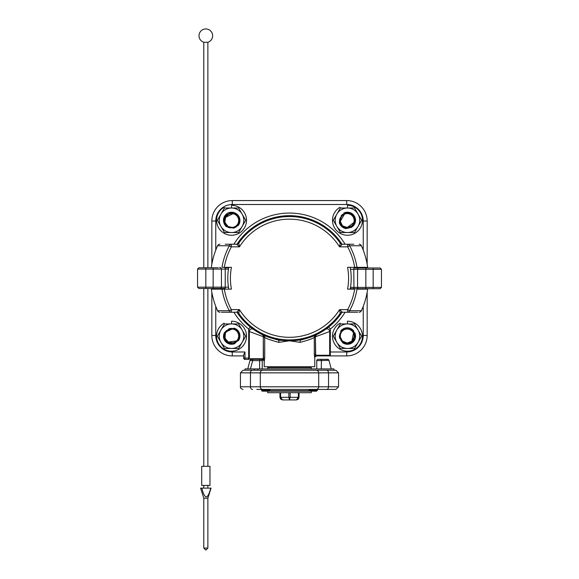 <?xml version="1.0" encoding="UTF-8"?>
<svg xmlns="http://www.w3.org/2000/svg" width="579" height="579" viewBox="0 0 579 579"><rect width="100%" height="100%" fill="white"/><g stroke="black" fill="none" stroke-linecap="round" stroke-linejoin="round"><path stroke-width="0.87" d="M215.757 250.121L215.757 221.012A16.516 16.516 0 0 1 232.273 204.496L346.727 204.496A16.516 16.516 0 0 1 363.243 221.012L367.166 221.012L367.166 264.227L367.166 221.012A20.439 20.439 0 0 0 346.727 200.573L232.273 200.573A20.439 20.439 0 0 0 211.834 221.012L211.834 264.227M367.166 292.25L367.166 335.465L367.166 292.25M342.001 244.2A62.568 62.568 0 0 0 335.596 235.928L335.596 237.224M332.816 233.084L334.061 234.314A62.568 62.568 0 0 0 331.76 232.099L330.435 230.92A62.568 62.568 0 0 0 328.959 229.682L326.969 228.126A62.568 62.568 0 0 0 324.87 226.621L324.87 227.685L324.081 227.142L328.373 230.326M324.356 226.273A62.568 62.568 0 0 0 320.317 223.784L320.317 224.79M315.642 222.35L315.642 221.388A62.568 62.568 0 0 0 314.687 220.961L314.687 221.916L313.905 221.569L314.687 221.916M309.685 219.014L311.799 219.774A62.568 62.568 0 0 0 309.685 219.014L309.685 219.933L308.904 219.673L312.494 220.983M308.904 219.673L308.904 218.753A62.568 62.568 0 0 0 308.614 218.659L308.614 219.579M308.614 218.659A62.568 62.568 0 0 0 299.886 216.539L299.886 217.422M299.886 216.539A62.568 62.568 0 0 0 295.797 215.981A62.568 62.568 0 0 0 295.471 215.953L295.471 216.828M295.471 215.953L295.406 215.945A62.568 62.568 0 0 0 294.407 215.858L291.259 215.692A62.568 62.568 0 0 0 290.325 215.67A62.568 62.568 0 0 0 289.992 215.67L289.174 215.67A62.568 62.568 0 0 0 289.087 215.67L288.501 215.678L289.087 215.67M287.502 215.699A62.568 62.568 0 0 0 286.373 215.743M286.359 215.75A62.568 62.568 0 0 0 285.787 215.779A62.568 62.568 0 0 0 285.49 215.793M288.48 215.678L285.034 215.829A62.568 62.568 0 0 0 284.224 215.887L284.224 216.763M284.224 215.887A62.568 62.568 0 0 0 279.172 216.524L279.172 217.407M279.172 216.524A62.568 62.568 0 0 0 274.128 217.581L274.128 218.486M270.871 218.507L272.6 217.993A62.568 62.568 0 0 0 270.791 218.529L271.073 218.442M270.024 218.775L269.886 218.819A62.568 62.568 0 0 0 265.406 220.49L265.406 221.439L265.269 220.548L263.59 221.279A62.568 62.568 0 0 1 264.581 220.845M261.375 223.328L261.375 222.343A62.568 62.568 0 0 0 260.608 222.734L260.608 223.718L259.457 224.348M260.398 222.85A62.568 62.568 0 0 0 257.778 224.305M257.38 224.543A62.568 62.568 0 0 0 256.765 224.913M256.577 225.028L256.425 225.122A62.568 62.568 0 0 0 255.404 225.774L255.404 226.816M251.843 228.271L253.761 226.881A62.568 62.568 0 0 0 251.547 228.488M253.045 228.459L251.272 229.812L251.272 228.705A62.568 62.568 0 0 0 250.765 229.096L250.765 230.21M248.644 230.847L248.681 230.811A62.568 62.568 0 0 0 246.364 232.91M246.915 232.396L246.321 232.953A62.568 62.568 0 0 0 245.691 233.569L245.691 234.792M243.158 237.506L243.158 236.196A62.568 62.568 0 0 0 236.999 244.2M236.999 312.269A62.568 62.568 0 0 0 243.404 320.549L243.404 319.246M246.184 323.386L244.939 322.156A62.568 62.568 0 0 0 247.24 324.378L244.895 322.112A62.568 62.568 0 0 1 243.404 320.549M248.333 324.189L248.565 325.557L247.226 324.363L248.565 325.557A62.568 62.568 0 0 0 250.041 326.795L252.031 328.344A62.568 62.568 0 0 0 254.13 329.849L253.457 329.379A2.613 2.613 0 0 0 249.332 331.521L263.286 336.696L263.488 359.212A2.613 2.613 0 0 0 263.467 359.19L261.592 359.393A2.613 2.613 0 0 1 263.988 360.949L263.684 360.435M254.644 330.196A62.568 62.568 0 0 0 258.683 332.686L258.683 331.687M263.358 334.119L263.358 335.082A62.568 62.568 0 0 0 264.313 335.516L264.313 334.561L265.095 334.901L264.313 334.561M269.315 337.456L267.201 336.696A62.568 62.568 0 0 0 269.315 337.456L269.315 336.537L270.096 336.804L266.506 335.487M270.096 336.804L270.096 337.723A62.568 62.568 0 0 0 270.386 337.81L270.386 336.898M304.46 338.766L304.518 338.976A62.568 62.568 0 0 0 304.872 338.889L304.872 337.991M308.129 337.97L306.4 338.476A62.568 62.568 0 0 0 308.209 337.941L307.927 338.027M308.976 337.695L309.114 337.651A62.568 62.568 0 0 0 313.594 335.979L313.753 334.966M317.625 333.149L317.625 334.126A62.568 62.568 0 0 0 318.392 333.736L318.392 332.751L319.543 332.122M318.602 333.627A62.568 62.568 0 0 0 321.222 332.165M321.62 331.933A62.568 62.568 0 0 0 322.235 331.557M322.423 331.441L322.575 331.347A62.568 62.568 0 0 0 323.596 330.703L323.596 329.654M332.085 324.074L328.279 327.338A62.568 62.568 0 0 1 328.235 327.374A62.568 62.568 0 0 1 327.728 327.765L325.239 329.596A62.568 62.568 0 0 0 327.453 327.982M330.356 325.622L330.32 325.659A62.568 62.568 0 0 0 332.636 323.56M328.706 326.997L328.279 327.338L328.279 326.223L332.679 322.308L332.679 323.516A62.568 62.568 0 0 0 333.309 322.908L333.309 321.678L331.304 323.61M335.842 318.964L335.842 320.274A62.568 62.568 0 0 0 342.001 312.276M278.89 339.678L278.651 340.213L289.5 340.807L300.204 339.88M269.387 337.485L263.257 335.038A2.613 2.555 -65.2 0 1 264.719 337.412C266.615 338.729 271.312 340.38 278.81 342.348L289.5 340.807L300.19 342.348A2.613 1.093 -100.4 0 1 300.349 340.213L304.518 338.976M274.482 338.976L278.651 340.213A2.613 1.093 100.4 0 1 278.81 342.348M300.19 342.348C307.688 340.38 312.385 338.729 314.281 337.412A2.613 2.555 65.2 0 1 315.743 335.038L314.6 335.552M312.732 336.334L310.959 337.007M321.171 332.201L316.822 334.524M324.739 329.943L323.364 330.848M262.236 334.553L261.824 334.351A2.613 2.613 0 0 1 261.831 334.358A2.613 2.613 0 0 1 263.286 336.696L263.286 358.734L249.332 358.734A0.651 0.651 0 0 1 248.681 359.393L244.975 359.393A1.31 1.31 0 0 1 243.665 358.083L243.665 354.905L244.975 351.981L232.273 351.981A16.516 16.516 0 0 1 215.757 335.465L215.757 306.349M263.365 360.08L262.236 359.472M314.781 357.011L316.735 355.904L315.512 355.723L315.417 337.412L314.281 337.412L314.281 354.594L314.715 357.612A2.613 2.598 46.3 0 1 315.512 355.723L314.788 357.533L314.788 366.746L264.212 366.746L264.212 361.021A2.613 2.613 0 0 0 263.467 359.19L263.474 359.197A2.613 2.598 133.7 0 1 264.285 361.101L264.719 358.083L263.286 358.083M264.212 362.005L264.212 362.005A2.613 2.613 0 0 0 263.988 360.949M263.257 335.038A2.613 1.332 -65.2 0 1 263.583 337.412L264.719 337.412L264.719 358.083M317.169 334.351A2.613 2.613 0 0 0 315.714 336.696A2.613 2.613 0 0 1 317.169 334.351A2.613 2.613 0 0 0 315.714 336.696L329.668 331.521L329.668 355.245L315.714 355.245L315.417 337.412A2.613 1.332 65.2 0 1 315.743 335.038M329.668 355.245A0.651 0.651 0 0 0 330.32 355.904L315.36 355.904M263.286 358.734A0.651 0.651 0 0 0 263.488 359.212M261.824 334.351A2.613 2.613 0 0 1 261.838 334.358A2.613 2.613 0 0 0 261.824 334.351L254.579 330.153M250.316 327.019L248.681 329.053L249.332 331.521L249.332 358.083L244.975 358.083L244.975 351.981M329.668 331.521A2.613 2.613 0 0 0 325.543 329.379A2.613 2.613 0 0 1 329.668 331.521L330.32 329.053L328.684 327.019L329.046 326.73M233.887 312.247A65.188 65.188 0 0 0 248.681 329.053L248.681 359.393A0.651 0.651 0 0 0 249.332 358.734L249.332 358.083M316.735 355.904L346.727 355.904A20.439 20.439 0 0 0 367.166 335.465L363.243 335.465A16.516 16.516 0 0 1 346.727 351.981L330.32 351.981L330.32 329.053A65.188 65.188 0 0 0 345.113 312.247M315.714 355.245A0.651 0.651 0 0 1 315.512 355.723L315.519 355.716M215.757 335.465L211.834 335.465L211.834 292.25M211.834 335.465A20.439 20.439 0 0 0 232.273 355.904L243.665 355.904M223.957 218.102L234.719 212.884A8.178 8.178 0 0 1 238.063 225.73L239.373 218.529L234.719 212.884M233.547 227.352A7.071 6.97 75.4 0 1 232.649 227.511C224.087 230.218 220.324 215.779 229.125 213.962L225.636 217.016L224.818 222.314L228.112 226.548L232.649 227.511M229.993 213.665A7.071 6.97 75.4 0 1 238.461 218.768M229.82 213.007L224.066 217.769A8.178 8.178 0 0 0 226.375 226.65L233.721 228.01C237.846 226.251 239.54 223.139 238.801 218.681C237.274 214.425 234.285 212.536 229.82 213.007M230.029 213.81A6.919 6.919 0 0 1 238.461 218.768A6.919 6.919 0 0 1 233.511 227.2A6.919 6.919 0 0 1 225.079 222.249A6.919 6.919 0 0 1 230.029 213.81M224.297 332.643L234.104 328.134A8.178 8.178 0 0 1 238.454 340.669L226.613 342.305M234.104 328.134L239.192 333.388L238.454 340.669M234.09 342.645A7.071 6.97 70.9 0 1 233.199 342.877C224.884 346.256 219.984 332.165 228.611 329.654L225.376 332.976L224.985 338.324L228.604 342.276L233.199 342.877M229.45 329.285A7.071 6.97 70.9 0 1 238.302 333.699M229.226 328.64L223.87 333.851A8.178 8.178 0 0 0 226.881 342.515L234.314 343.289C238.287 341.205 239.728 337.97 238.635 333.584C236.775 329.465 233.641 327.815 229.226 328.64M229.501 329.429A6.919 6.919 0 0 1 238.302 333.699A6.919 6.919 0 0 1 234.039 342.5A6.919 6.919 0 0 1 225.238 338.237A6.919 6.919 0 0 1 229.501 329.429M353.863 331.188L347.226 328.105L340.59 331.188A8.178 8.178 0 0 1 353.863 331.188L351.525 342.92M354.297 335.965A7.071 6.97 0 0 1 354.232 336.884C354.695 345.851 339.779 345.851 340.228 336.884L342.305 341.024L347.226 343.152L352.155 341.024L354.232 336.884M340.163 335.965A7.071 6.97 0 0 1 347.226 329.046M339.482 335.965L342.645 342.732A8.178 8.178 0 0 0 351.815 342.732L354.978 335.965C354.319 331.528 351.735 329.111 347.226 328.698C342.725 329.104 340.141 331.528 339.482 335.965M340.314 335.965A6.919 6.919 0 0 1 347.226 329.046A6.919 6.919 0 0 1 354.145 335.965A6.919 6.919 0 0 1 347.226 342.884A6.919 6.919 0 0 1 340.314 335.965M339.403 222.864L345.424 212.536A8.178 8.178 0 0 1 355.361 221.33L345.837 228.56M345.424 212.536L352.437 214.628L355.361 221.33M352.524 225.195A7.071 6.97 41.5 0 1 351.866 225.832C346.264 232.852 335.096 222.966 341.386 216.553L340.191 221.033L342.464 225.882L347.559 227.561L351.866 225.832M341.936 215.822A7.071 6.97 41.5 0 1 351.815 215.33M341.429 215.366L339.308 222.531A8.178 8.178 0 0 0 346.177 228.611L353.031 225.644C355.477 221.887 355.144 218.363 352.046 215.07C348.406 212.384 344.867 212.486 341.429 215.366M342.051 215.924A6.919 6.919 0 0 1 351.815 215.33A6.919 6.919 0 0 1 352.408 225.093A6.919 6.919 0 0 1 342.645 225.687A6.919 6.919 0 0 1 342.051 215.924M340.38 323.936L339.967 323.22A14.989 14.989 0 0 0 337.832 347.682A14.989 14.989 0 0 0 361.549 341.328A14.989 14.989 0 0 0 347.465 321.207L347.465 323.936L340.38 323.936L333.301 336.196L340.38 348.464L354.543 348.464L361.622 336.196L354.543 323.936L347.465 323.936A12.26 12.26 0 0 0 336.84 342.334A12.26 12.26 0 0 0 358.083 342.334A12.26 12.26 0 0 0 347.465 323.936M340.38 208.013L339.967 207.296A14.989 14.989 0 0 0 337.832 231.752A14.989 14.989 0 0 0 361.549 225.397A14.989 14.989 0 0 0 347.465 205.284L347.465 208.013L340.38 208.013L333.301 220.273L340.38 232.534L354.543 232.534L361.622 220.273L354.543 208.013L347.465 208.013A12.26 12.26 0 0 0 336.84 226.403A12.26 12.26 0 0 0 358.083 226.403A12.26 12.26 0 0 0 347.465 208.013M224.457 208.013L224.044 207.296A14.989 14.989 0 0 0 221.902 231.752A14.989 14.989 0 0 0 245.619 225.397A14.989 14.989 0 0 0 231.535 205.284L231.535 208.013L224.457 208.013L217.378 220.273L224.457 232.534L238.62 232.534L245.699 220.273L238.62 208.013L231.535 208.013A12.26 12.26 0 0 0 220.917 226.403A12.26 12.26 0 0 0 242.16 226.403A12.26 12.26 0 0 0 231.535 208.013M224.457 323.936L224.044 323.22A14.989 14.989 0 0 0 221.902 347.682A14.989 14.989 0 0 0 245.619 341.328A14.989 14.989 0 0 0 231.535 321.207L231.535 323.936L224.457 323.936L217.378 336.196L224.457 348.464L238.62 348.464L245.699 336.196L238.62 323.936L231.535 323.936A12.26 12.26 0 0 0 220.917 342.334A12.26 12.26 0 0 0 242.16 342.334A12.26 12.26 0 0 0 231.535 323.936M354.703 332.643A8.063 8.063 0 0 1 343.904 343.434M339.721 338.454A8.063 8.063 0 0 1 339.403 336.196M354.963 337.195A7.563 7.563 0 0 0 355.028 336.196M343.904 213.036A8.063 8.063 0 0 1 355.528 220.273A8.063 8.063 0 0 1 350.657 227.677M239.597 220.273A8.063 8.063 0 0 1 233.134 228.177M224.305 223.834A8.063 8.063 0 0 1 235.096 213.043M239.011 221.446A7.563 7.563 0 0 0 239.098 220.273M235.096 343.434A8.063 8.063 0 0 1 223.472 336.196M236.152 342.189A7.563 7.563 0 0 0 239.098 336.196M298.395 392.692L298.395 397.317L299.046 397.317L298.171 399.271L296.434 399.93L298.351 399.097L299.046 397.317L299.046 392.692M288.849 392.692L288.849 397.317L298.395 397.317L296.434 399.93L289.5 399.93L290.151 397.317L290.151 392.692M279.954 392.692L279.954 397.317L280.656 399.105L282.566 399.93L280.605 397.317L288.849 397.317L289.5 399.93L296.434 399.93L298.171 399.264M282.566 399.93L280.656 399.097L282.566 399.93L289.5 399.93L282.566 399.93L280.649 399.097L279.954 397.317L280.605 397.317L280.605 392.692M265.956 391.165L267.701 391.165L267.701 392.692L311.299 392.692L311.299 391.165L313.044 391.165M309.106 389.421L309.106 390.731L269.894 390.731L269.894 389.421M256.801 389.421L335.936 389.421L317.408 389.421L317.408 390.297L309.106 390.297M269.894 390.297L261.592 390.297L261.592 389.421L259.631 389.421M256.801 370.234L243.064 370.234L245.026 370.234L245.026 368.932L257.814 368.932L257.814 370.234L256.801 370.234M257.814 370.234L254.311 370.234L254.311 368.932M257.814 368.932L333.974 368.932L333.974 370.234L335.936 370.234L252.538 370.234A2.613 2.084 -90 0 0 250.454 372.854L260.289 372.854A2.613 2.613 0 0 1 262.902 370.234A2.613 2.613 0 0 0 260.289 372.854A2.613 2.613 0 0 1 262.902 370.234M321.287 368.932L321.403 360.304A1.31 1.057 -90 0 0 320.39 359.335L318.059 359.335A1.31 1.31 0 0 0 316.749 360.645L328.952 360.304L331.268 368.932L328.952 360.304A1.31 1.303 -90 0 0 327.685 359.335L320.39 359.335M319.326 368.932L318.674 368.932M317.466 368.932L316.851 368.932M316.771 368.932L316.749 360.645M261.592 390.297A0.868 0.868 0 0 0 262.468 391.165L316.532 391.165L317.408 390.297M252.661 359.335L251.315 359.335A1.31 1.303 -90 0 0 250.048 360.304L252.661 360.645L252.661 359.335L259.631 359.335L259.631 360.645L262.251 360.645A1.31 1.31 0 0 0 260.941 359.335L259.631 359.335M262.251 368.932L262.251 360.645M250.048 360.304L247.732 368.932L250.048 360.304L251.308 359.335M326.339 359.335L327.685 359.335L328.952 360.304M265.081 370.234L303.439 370.234M316.098 389.421A2.613 2.613 0 0 0 318.711 386.808L318.711 372.854A2.613 2.613 0 0 0 316.098 370.234M326.462 389.421A2.613 2.084 90 0 0 328.546 386.808L328.546 372.854L338.556 372.854L338.556 386.808L260.289 386.808A2.613 2.613 0 0 0 262.902 389.421A2.613 2.613 0 0 1 260.289 386.808L260.289 372.854L328.546 372.854A2.613 2.084 -90 0 0 326.462 370.234M267.701 368.932L267.701 367.622L311.299 367.622L311.299 368.932M221.308 312.247L236.637 312.247A2.613 2.613 0 0 1 238.787 313.369L239.453 309.627L236.637 312.247A2.613 2.613 0 0 1 238.787 313.369A61.7 61.7 0 0 0 340.213 313.369A2.613 2.613 0 0 1 342.363 312.247L357.692 312.247M325.955 328.011L327.157 327.106M249.911 325.557L249.136 324.899L249.918 325.564L249.918 326.694L249.136 326.042L249.911 326.694L254.919 330.377L254.13 329.849L254.13 328.792L254.919 329.328L250.627 326.151M254.847 329.277L254.919 330.377M249.209 324.957L249.136 326.042M248.434 324.283L247.776 323.69M246.545 322.525L247.226 323.169M268.656 337.231L265.095 335.849L265.095 334.901L265.87 335.227M290.499 339.924L293.908 339.779M292.721 339.851L293.198 339.822M289.826 339.931L293.966 339.772L293.966 340.647L289.826 340.807L289.826 339.931L289.008 339.931L289.826 339.931L289.008 339.931L289.008 340.807L289.826 340.807L289.008 340.807M290.52 340.799L291.946 340.756L291.946 339.887L293.097 339.83L293.097 340.705M317.625 334.126A62.568 62.568 0 0 1 317.357 334.264L313.731 335.921L313.731 334.973L315.41 334.228L315.41 335.19A62.568 62.568 0 0 1 314.419 335.632M316.344 333.786L317.357 333.287L317.017 334.43M322.344 330.464L321.403 331.043M322.25 330.522L322.575 330.32L322.575 331.347L320.484 332.592L320.484 331.586L319.507 332.143L321.866 330.761M328.3 326.209L330.32 324.501M329.19 325.478L330.037 324.747M330.204 324.602L330.566 324.283M330.602 324.247L331.333 323.589M331.999 322.966L332.418 322.561M309.468 337.535L306.356 338.491L306.356 337.586L307.507 337.246M308.701 336.869L310.026 336.421L308.694 336.869L308.875 337.731M309.888 336.471L310.026 337.34M367.723 288.704L367.665 289.138A78.918 78.918 0 0 1 361.434 310.706A2.613 2.613 0 0 1 359.045 312.247L359.045 312.247A2.613 2.613 0 0 0 361.434 310.706L349.658 310.713L347.653 309.627L339.547 309.627L340.213 313.369L342.363 312.247L339.547 309.627A59.08 59.08 0 0 1 239.453 309.627L231.347 309.627L229.342 310.713L217.566 310.706A2.613 2.613 0 0 0 219.955 312.247A2.613 2.613 0 0 1 217.566 310.706A78.918 78.918 0 0 1 211.335 289.138L211.248 288.48M340.213 243.1A61.7 61.7 0 0 0 238.787 243.1A2.613 2.613 0 0 1 236.637 244.229L239.453 246.842A59.08 59.08 0 0 1 339.547 246.842L342.363 244.229A2.613 2.613 0 0 1 340.213 243.1L339.547 246.842L347.653 246.842A66.086 66.086 0 0 1 354.681 267.339L367.665 267.339L367.752 267.99M353.769 244.229L342.363 244.229M211.277 267.773L211.335 267.339A78.918 78.918 0 0 1 217.566 245.764A2.613 2.613 0 0 1 219.955 244.229A2.613 2.613 0 0 0 217.566 245.764L229.342 245.764L231.347 246.842L239.453 246.842L238.787 243.1L236.637 244.229L225.231 244.229M269.532 218.942L272.644 217.979L272.644 218.891L271.493 219.224M270.299 219.6L268.974 220.056L270.306 219.6L270.125 218.746M269.112 220.006L268.974 219.13M247.001 233.511L246.321 234.169L246.574 232.715L250.721 229.132L250.721 230.254L248.681 231.969M250.721 230.254L247.776 232.787M249.81 230.999L248.963 231.73M248.796 231.875L248.434 232.186M248.398 232.222L247.667 232.888M256.656 226.005L257.597 225.426M256.75 225.948L256.425 226.15L256.425 225.122L258.516 223.878L258.516 224.884L259.493 224.326L257.134 225.709M264.603 221.786L263.59 222.242L263.59 221.279L261.643 222.213L261.643 223.19L262.656 222.683M288.501 216.546L285.092 216.698M286.279 216.626L285.802 216.647M289.174 216.539L289.992 216.539L289.174 216.539L289.992 216.539L289.992 215.67L289.174 215.67L289.174 216.539L285.034 216.698L285.034 215.829M289.174 215.67L287.054 215.714L287.054 216.589L285.903 216.647L285.903 215.772M310.344 219.238L313.905 220.621L313.905 221.569L313.13 221.243M330.566 232.193L331.224 232.787M331.753 233.279L333.236 234.719M330.667 232.28L330.435 230.92L334.105 234.357A62.568 62.568 0 0 1 335.596 235.928M324.153 227.192L324.081 226.092L324.87 226.621L324.081 226.092M329.089 230.912L329.864 231.578L329.082 230.912L329.082 229.776L329.864 230.428L329.791 231.513M251.272 229.812L251.843 229.364M222.01 267.339L224.319 267.339A66.086 66.086 0 0 1 231.347 246.842L231.347 244.229A2.613 2.2 -90 0 0 229.342 245.764A68.365 68.365 0 0 0 222.01 267.339L231.434 267.339A59.08 59.08 0 0 0 231.434 289.138L211.335 289.138A78.918 78.918 0 0 0 217.566 310.706M354.681 267.339L347.566 267.339A59.08 59.08 0 0 1 347.566 289.138L354.681 289.138A66.086 66.086 0 0 1 347.653 309.627L347.653 312.247A2.613 2.2 90 0 0 349.658 310.713A68.365 68.365 0 0 0 356.99 289.138L367.665 289.138L356.99 289.138M356.99 267.339A68.365 68.365 0 0 0 349.658 245.764A2.613 2.2 90 0 0 347.653 244.229L347.653 246.842L349.658 245.764L361.434 245.764A2.613 2.613 0 0 0 359.045 244.229L359.045 244.229M367.665 267.339A78.918 78.918 0 0 0 361.434 245.764A78.918 78.918 0 0 1 367.665 267.339L350.23 267.339A61.7 61.7 0 0 1 350.23 289.138M228.77 267.339A61.7 61.7 0 0 0 228.77 289.138M325.058 329.719L325.239 329.596A62.568 62.568 0 0 1 323.596 330.703M326.216 328.901L325.673 329.292M327.728 327.765L327.728 326.665M251.525 326.86L252.024 328.336M254.007 328.706L253.472 328.322M252.031 328.344L253.819 329.632M252.893 327.895L253.45 328.307M275.64 338.353L275.64 339.251A62.568 62.568 0 0 1 270.386 337.81M244.939 322.156A62.568 62.568 0 0 1 244.895 322.112L244.895 320.86M247.653 324.754L246.741 323.922M283.203 339.612L283.203 340.488A62.568 62.568 0 0 1 279.114 339.938L279.114 339.055M263.358 335.082A62.568 62.568 0 0 1 262.548 334.705L262.548 333.736M262.548 334.705L259.913 333.366L259.913 332.375M259.913 333.366A62.568 62.568 0 0 1 258.683 332.686M288.675 339.931L288.675 340.799A62.568 62.568 0 0 1 287.741 340.778L284.593 340.611A62.568 62.568 0 0 1 283.594 340.524L283.529 339.641M284.593 340.611L284.593 339.735M283.594 340.524L283.594 339.649M286.149 340.713L286.149 339.844M287.741 340.778L287.741 339.909M265.218 334.952L265.754 335.183M265.385 335.024L265.848 335.219M267.093 336.652L266.586 336.457M266.427 336.392L265.848 336.16M265.37 335.965L265.754 336.124M265.095 335.849L264.313 335.516L265.095 335.849M269.192 336.493L268.656 336.305L269.192 336.493M293.908 340.647L293.198 340.698M316.141 334.85L313.594 335.979M298.873 339.214L298.873 340.097A62.568 62.568 0 0 1 294.776 340.582L294.776 339.707M321.446 332.035L320.846 332.389M321.606 331.941L322.112 331.637M318.544 333.656L319.326 333.243M319.753 333.005L318.392 333.736M303.917 338.223L303.917 339.12A62.568 62.568 0 0 1 299.828 339.945L299.828 339.062M328.235 327.374L328.235 326.259M330.175 325.782L329.313 326.505M330.971 325.087L331.774 324.363M332.426 323.762L332.426 322.554M306.4 338.476A62.568 62.568 0 0 1 306.356 338.491A62.568 62.568 0 0 1 304.872 338.889M335.842 320.274A62.568 62.568 0 0 1 333.309 322.908M253.942 226.751L253.761 226.881A62.568 62.568 0 0 1 255.404 225.774M252.647 227.67L253.327 227.178M327.475 229.61L326.976 228.133L329.864 230.428M324.87 226.621L326.976 228.133M324.993 227.771L326.107 228.575M326.969 228.126L325.181 226.838M303.36 217.219L303.36 218.117M334.061 234.314A62.568 62.568 0 0 1 334.105 234.357L334.105 235.61M331.347 231.716L332.259 232.555M295.797 215.981L295.797 216.864M315.642 221.388A62.568 62.568 0 0 1 316.452 221.771L316.452 222.734M316.452 221.771L319.087 223.103L319.087 224.095M319.087 223.103A62.568 62.568 0 0 1 320.317 223.784M294.407 215.858L294.407 216.734M295.406 215.945L295.406 216.821M292.851 215.757L292.851 216.633M291.259 215.692L291.259 216.568M290.325 215.67L290.325 216.546M313.782 221.518L313.246 221.294M313.615 221.446L313.152 221.25M311.907 219.817L312.414 220.013M312.573 220.078L313.152 220.309M313.63 220.505L313.246 220.346M313.905 220.621L314.687 220.961L313.905 220.621M309.808 219.977L310.344 220.165L309.808 219.977M285.092 215.822L285.802 215.779M262.859 221.627L265.406 220.49M261.375 222.343A62.568 62.568 0 0 1 261.643 222.213L261.983 222.047M280.127 216.372L280.127 217.255M257.554 224.435L258.154 224.087M257.394 224.536L256.888 224.84M260.456 222.814L259.674 223.233M260.608 222.734L259.479 223.342M259.247 223.472L259.718 223.212M275.083 217.349L275.083 218.247M249.954 229.747L250.721 229.132A62.568 62.568 0 0 1 250.765 229.096M248.825 230.688L249.824 229.856M248.029 231.383L247.226 232.107M246.574 232.715L246.574 233.923M272.6 217.993A62.568 62.568 0 0 1 272.644 217.979A62.568 62.568 0 0 1 274.128 217.581M243.158 236.196A62.568 62.568 0 0 1 245.691 233.569M222.01 289.138A68.365 68.365 0 0 0 229.342 310.713A2.613 2.2 -90 0 0 231.347 312.247L231.347 309.627A66.086 66.086 0 0 1 224.319 289.138L211.335 289.138M360.659 288.704L353.769 288.704M350.302 288.704L380.15 288.704L381.46 287.394L357.561 287.394L357.561 269.3L381.46 269.3L380.15 267.99L373.173 267.99L378.84 267.99M378.84 288.704L373.173 288.704L373.173 267.99L353.972 267.99L365.848 267.99L365.848 288.704M358.517 288.704L364.321 288.704M364.538 288.704L352.835 288.704M353.972 288.704L353.769 269.3L357.561 269.3A1.31 1.31 0 0 1 358.871 267.99A1.31 1.31 0 0 0 357.561 269.3A1.31 1.31 0 0 1 358.871 267.99L358.517 267.99M358.871 288.704A1.31 1.31 0 0 1 357.561 287.394A1.31 1.31 0 0 0 358.871 288.704A1.31 1.31 0 0 1 357.561 287.394L350.512 287.394M353.972 267.99L353.769 269.3L350.548 269.3M218.341 267.773L198.85 267.773L197.54 269.083L221.439 269.083L221.439 287.177L197.54 287.177L198.85 288.48L205.827 288.48L200.16 288.48M228.698 267.773L225.028 267.773L225.231 269.083L228.488 269.083M200.16 267.773L205.827 267.773L205.827 288.48L218.384 288.48M220.483 267.773L220.129 267.773A1.31 1.31 0 0 1 221.439 269.083L225.231 269.083L225.231 287.177L221.439 287.177A1.31 1.31 0 0 1 220.129 288.48M214.462 288.48L213.152 288.48L213.152 267.773L214.462 267.773M225.231 288.48L218.341 288.48M213.152 288.48L220.483 288.48M225.028 288.48L225.231 287.177L228.452 287.177M249.136 325.47A62.134 62.134 0 0 1 249.115 325.456L248.565 324.978L249.136 325.434M333.309 322.293L332.679 322.916L333.309 322.293M328.235 326.817A62.134 62.134 0 0 1 327.728 327.215M323.596 330.182A62.134 62.134 0 0 1 322.575 330.833A62.134 62.134 0 0 0 323.596 330.182M318.392 333.243A62.134 62.134 0 0 1 317.625 333.642L318.392 333.243M313.377 335.596L313.594 335.509A62.134 62.134 0 0 1 310.026 336.884M304.872 338.44A62.134 62.134 0 0 1 303.917 338.672L304.38 338.563M299.828 339.504A62.134 62.134 0 0 1 298.873 339.656M294.769 340.148L294.769 340.148A62.134 62.134 0 0 1 293.966 340.206L294.776 340.365M279.114 339.497A62.134 62.134 0 0 1 275.64 338.802M264.313 335.038A62.134 62.134 0 0 1 263.358 334.604L263.365 334.604M258.683 332.187A62.134 62.134 0 0 1 254.919 329.856M310.228 336.812L313.42 335.581M288.834 340.365L289.623 340.59L288.581 340.582M247.863 323.762L246.784 322.749M330.833 324.037L329.675 325.065M275.039 338.889L276.161 339.142M322.503 331.137L323.719 330.356M317.639 333.873L318.92 333.207M317.625 333.88L318.392 333.49M299.053 339.851L298.156 339.982M312.284 336.276L311.806 336.464M298.873 339.88L299.828 339.728M277.276 339.374L276.386 339.193A62.351 62.351 0 0 1 275.64 339.026L278.477 339.605M276.965 339.316L276.386 339.193M276.429 338.976L277.008 339.099M263.358 334.843L264.313 335.277M293.966 340.43L294.711 340.372M289.674 340.59L288.878 340.582M254.919 330.117L257.691 331.608M254.391 329.762L257.206 331.572M310.503 336.942L310.959 336.775M278.427 339.598L276.574 339.236M210.727 488.133C207.745 499.699 204.763 499.699 201.782 488.133L211.06 488.133L207.868 498.164L203.786 498.164L200.595 488.133L201.782 488.133M201.738 485.412L209.967 485.412L209.967 466.334L201.687 466.334L201.738 485.412M207.868 267.773L207.868 42.26L203.786 42.26L203.786 267.773M243.665 358.083L244.975 358.083L244.975 359.393A1.31 1.31 0 0 1 243.665 358.083M314.281 354.594L315.714 354.594M253.457 329.379A2.613 2.613 0 0 0 249.332 331.521M345.113 244.229A65.188 65.188 0 0 0 233.887 244.229M329.668 351.981L330.32 351.981L330.32 355.904M215.757 221.012L211.834 221.012M363.243 221.012L363.243 250.121M363.243 306.349L363.243 335.465M232.273 204.496L232.273 200.573M346.727 204.496L346.727 200.573M346.727 351.981L346.727 355.904M232.273 351.981L232.273 355.904M250.439 368.932L252.661 360.645L259.631 360.645L259.631 368.932M240.444 372.854L250.454 372.854L250.454 386.808L240.444 386.808L240.444 372.854L243.064 370.234M260.289 386.808L250.454 386.808A2.613 2.084 -90 0 0 252.538 389.421M238.787 313.369A61.7 61.7 0 0 0 340.213 313.369M361.434 310.706A78.918 78.918 0 0 0 367.665 289.138M325.239 329.596L325.239 328.532M326.954 328.358L326.954 327.265M247.24 324.378L247.24 323.183M267.201 336.696L267.201 335.762M330.479 325.514L330.479 324.356M253.761 226.881L253.761 227.945M252.046 228.112L252.046 229.204M331.76 232.099L331.76 233.286M311.799 219.774L311.799 220.708M248.521 230.956L248.521 232.114M220.129 267.773A1.31 1.31 0 0 1 221.439 269.083M207.868 498.164L207.868 548.089L203.786 548.089L205.748 550.05M298.344 399.097L296.434 399.93M269.061 366.746L269.061 367.622M309.939 366.746L309.939 367.622M338.556 372.854L335.936 370.234M240.444 386.808C240.147 387.901 241.023 388.777 243.064 389.421M338.556 386.808L335.936 389.421M381.46 287.394L381.46 269.3M197.54 269.083L197.54 287.177M219.803 289.138L219.803 288.48M219.803 267.773L219.803 267.339M359.197 289.138L359.197 288.704M359.197 267.99L359.197 267.339M203.786 288.48L203.786 466.334M207.868 288.48L207.868 466.334M203.786 485.412L203.786 488.133M207.868 485.412L207.868 488.133M207.868 548.089L205.907 550.05M203.786 498.164L203.786 548.089M207.868 42.26A6.81 6.81 0 0 0 205.827 28.95A6.81 6.81 0 0 0 203.786 42.26"/></g></svg>
